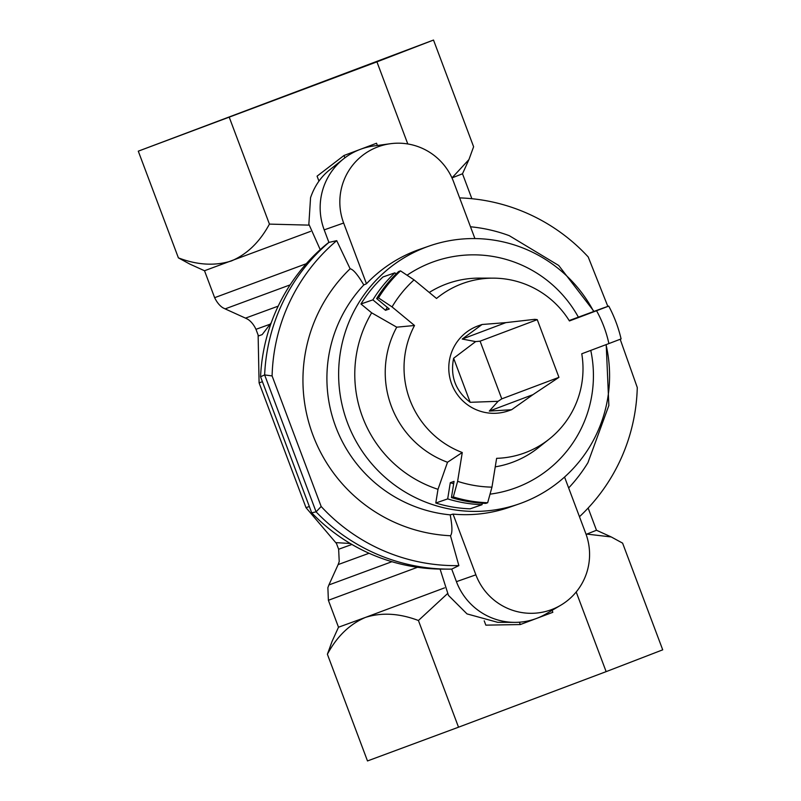 <?xml version="1.0" encoding="UTF-8"?>
<svg xmlns="http://www.w3.org/2000/svg" width="801" height="801" viewBox="0 0 801 801"><rect width="100%" height="100%" fill="white"/><g stroke="black" fill="none" stroke-linecap="round" stroke-linejoin="round"><path stroke-width="1.2" d="M519.418 622.197A62.638 62.088 70.9 0 0 536.57 618.422L520.3 624.55L519.418 622.197A62.638 62.088 -109.1 0 1 514.733 622.367A62.638 62.088 -109.1 0 1 456.43 581.656L451.714 569.111A185.411 183.779 70.9 0 1 448.991 569.131A185.411 183.779 70.9 0 1 316.095 511.839L321.171 506.492L272.1 375.929L264.64 374.928L316.095 511.839L311.709 512.82L260.565 376.76A183.219 181.607 -109.1 0 1 326.618 244.115L328.891 242.353M552.109 610.332L552.84 612.294L536.57 618.422A62.638 62.088 70.9 0 0 546.162 613.836L560.72 605.246A59.224 58.703 70.9 0 0 585.761 533.466L564.555 477.046M474.923 238.578L453.536 181.667A59.224 58.703 70.9 0 0 390.457 143.709L373.707 145.972A62.638 62.088 70.9 0 0 360.27 149.366L376.54 143.239L377.381 145.472M258.122 335.048L259.093 382.858L306.012 507.664L309.336 506.512M259.093 382.858L262.418 381.707M278.187 306.142L245.496 318.127L246.968 318.868C245.777 318.337 251.734 320.19 255.97 329.321L258.463 335.939L262.167 334.608L271.239 322.783M344.881 157.837L343.999 155.484L360.27 149.366A62.638 62.088 70.9 0 0 344.881 157.837A62.638 62.088 70.9 0 0 343.729 158.718A62.638 62.088 70.9 0 0 324.195 229.867L328.911 242.413A185.411 183.779 70.9 0 0 264.64 374.928L260.565 376.76M336.47 543.478L306.012 507.664M369.061 553.261L338.132 564.585L339.224 561.551L338.643 549.246L336.15 542.637L350.257 543.489M320.22 249.642L308.856 224.17L310.558 197.687C314.613 185.862 321.161 176.44 330.202 169.432L343.729 158.718M310.588 231.369L204.515 270.738L214.638 297.682C219.334 307.404 225.141 308.725 223.779 308.215L225.121 308.886L290.122 284.876M204.515 270.748L189.757 264.05L178.393 257.862L138.283 151.169L376.931 61.857L407.789 143.96M178.393 257.862C197.246 265.081 214.918 266.112 231.409 260.946C247.108 254.257 259.784 241.982 269.426 224.11L229.316 117.427M471.869 198.708L462.497 173.777L451.974 177.912L468.945 159.569L473.611 146.743L433.511 40.05L138.283 151.169M343.999 155.484L317.076 176.16L318.948 181.146M269.426 224.11L309.026 225.131M194.553 129.992L378.072 60.966L194.553 129.992M433.511 40.05L376.931 61.857M576.199 591.989L606.137 671.638L662.717 649.831L622.607 543.138L611.243 536.95L586.823 534.087L596.485 530.262L588.134 508.034M586.823 534.087L586.102 534.377M520.3 624.55L485.837 625.15L484.215 620.835M444.545 587.874L365.396 617.431C381.676 612.264 399.349 613.286 418.422 620.505L447.439 593.691M418.422 620.505L458.522 727.198L606.137 671.638M327.389 654.257C336.871 636.535 349.536 624.259 365.396 617.431L338.503 627.223L332.055 641.441L327.389 654.257L367.489 760.95L458.522 727.198M311.709 512.82A183.219 181.607 70.9 0 0 442.723 569.111L448.991 569.131M514.733 622.367L497.691 622.327L467.003 613.896L448.45 595.373L440.079 569.08M338.503 627.223L328.38 600.289L417.491 567.278M493.246 278.147A90.203 89.402 -109.1 0 0 436.525 298.473L414.057 279.879A119.009 117.967 70.9 0 0 392.049 306.903L414.517 325.496A90.203 89.402 -109.1 0 0 462.267 452.525L457.611 481.331A119.009 117.967 70.9 0 0 491.964 487.138L496.62 458.332A90.203 89.402 -109.1 0 0 549.065 439.218A90.203 89.402 -109.1 0 0 581.766 353.782L608.89 343.579A119.009 117.967 70.9 0 0 596.555 310.738L569.431 320.951A90.203 89.402 -109.1 0 0 493.246 278.147L479.268 278.117A95.079 94.238 -109.1 0 0 429.266 292.465M532.955 394.653L511.609 409.722L508.295 410.873A45.096 44.706 -109.1 0 1 451.283 382.898A45.096 44.706 -109.1 0 1 478.758 325.647L482.072 324.495L505.882 322.623L462.227 339.053L475.644 341.596L453.626 358.257L470.177 402.312L498.082 401.301L489.301 411.083L532.955 394.653L558.948 377.341L537.261 319.649L480.089 341.166L501.776 398.858L558.948 377.341M328.911 242.413L336.72 240.65L350.127 268.776A155.054 153.692 70.9 0 0 312.941 435.133A155.054 153.692 70.9 0 0 450.472 535.739L458.863 565.616L451.714 569.111M336.72 240.65A184.1 182.478 70.9 0 0 272.1 375.929M321.171 506.492A184.1 182.478 70.9 0 0 458.863 565.616M568.66 487.939A155.054 153.692 70.9 0 0 587.944 462.668L608.86 405.476L606.207 344.59M593.871 311.249L558.697 265.461L509.276 235.674A155.054 153.692 70.9 0 0 470.487 226.773M579.473 516.715A184.1 182.478 70.9 0 0 637.276 387.514L620.184 339.274M459.634 197.897A184.1 182.478 70.9 0 1 588.204 256.951L607.849 306.413M350.127 268.776C353.241 269.346 357.797 274.743 363.784 284.956A136.55 135.349 -109.1 0 0 335.709 426.733A136.55 135.349 -109.1 0 0 450.202 514.853C452.385 526.397 452.475 533.356 450.472 535.739M606.027 344.66A136.55 135.349 -109.1 0 1 518.818 504.009A136.55 135.349 -109.1 0 1 347.434 422.668A136.55 135.349 -109.1 0 1 429.386 245.967A136.55 135.349 -109.1 0 1 593.591 311.349M450.202 514.853L453.056 514.102L475.884 574.828A59.224 58.703 70.9 0 0 560.72 605.246M518.818 504.009L509.426 507.273A136.55 135.349 -109.1 0 1 453.056 514.102M390.457 143.709A59.224 58.703 70.9 0 0 343.649 223.028L366.478 283.754A136.55 135.349 -109.1 0 1 419.994 249.231L429.386 245.967M366.478 283.754L363.784 284.956M603.163 308.145A134.047 132.866 70.9 0 0 603.113 308.045L569.181 320.55M578.302 317.026A120.26 119.209 70.9 0 0 407.068 275.224M462.267 452.525L447.509 462.257A95.079 94.238 -109.1 0 1 396.735 327.178L414.517 325.496M396.175 273.902L394.873 272.831L382.978 276.956A134.047 132.866 70.9 0 0 360.961 303.98L371.654 312.831L396.735 327.178M371.654 312.831A120.26 119.209 70.9 0 0 437.997 489.311L435.784 503.018A134.047 132.866 70.9 0 0 470.127 508.825L482.032 504.7L482.272 503.228M447.509 462.257L437.997 489.311M490.042 494.157A120.26 119.209 70.9 0 0 590.768 350.397M549.065 439.218L538.102 447.899A95.079 94.238 -109.1 0 1 495.248 466.853M491.964 487.138L487.669 502.748L485.796 503.398A134.047 132.866 -109.1 0 1 451.444 497.591L453.316 496.94L457.611 481.331M487.669 502.748A134.047 132.866 -109.1 0 1 453.316 496.94M435.784 503.018L447.679 498.893A134.047 132.866 70.9 0 0 482.032 504.7M451.444 497.591L454.057 481.381L450.302 482.693L447.679 498.893M453.676 483.744A117.757 116.726 -109.1 0 1 450.302 482.693M360.961 303.98L372.865 299.854L385.511 310.317L389.266 309.006L376.63 298.553A134.047 132.866 -109.1 0 1 398.638 271.529L400.52 270.878L414.057 279.879M376.63 298.553L378.503 297.902A134.047 132.866 -109.1 0 1 400.52 270.878M392.049 306.903L378.503 297.902M394.873 272.831A134.047 132.866 70.9 0 0 372.865 299.854M385.511 310.317A117.757 116.726 -109.1 0 1 387.294 307.384M603.113 308.045L608.75 306.092A134.047 132.866 -109.1 0 1 621.095 338.923L608.89 343.579M596.555 310.738L608.75 306.092M511.609 409.722L489.301 411.083M470.177 402.312C455.559 391.018 450.042 376.34 453.626 358.257M462.227 339.053L482.072 324.495M537.261 319.649L534.808 319.329L505.882 322.623M498.082 401.301L501.776 398.858M475.644 341.596L480.089 341.166M255.97 329.321L270.217 324.175M338.643 549.246L351.909 544.46M306.272 263.719L214.638 297.682M391.899 561.701L328.891 584.95L327.879 587.684L328.38 600.289M343.649 223.028L324.195 229.867M475.884 574.828L456.43 581.656M245.496 318.127L225.121 308.886M462.497 173.777L468.705 160.09M596.485 530.252L610.702 536.7M338.132 564.585L328.891 584.95"/></g></svg>
